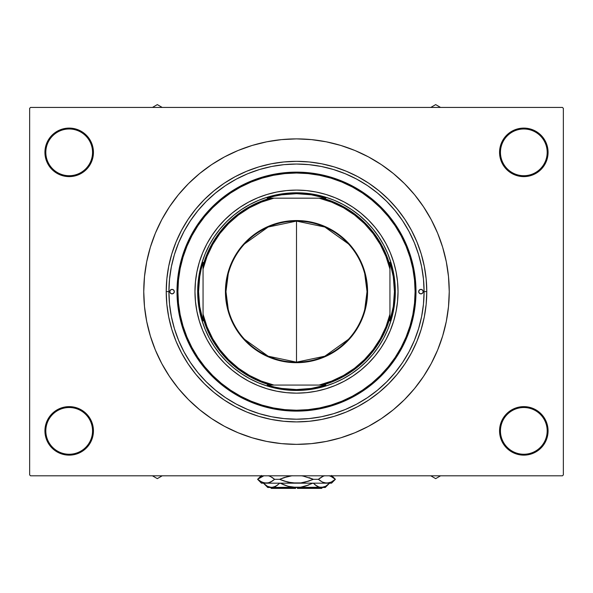 <?xml version="1.0" encoding="UTF-8"?>
<svg xmlns="http://www.w3.org/2000/svg" width="593" height="593" viewBox="0 0 593 593"><rect width="100%" height="100%" fill="white"/><g stroke="black" fill="none" stroke-linecap="round" stroke-linejoin="round"><path stroke-width="0.89" d="M547.176 430.889A23.364 23.364 0 0 0 523.819 407.524A23.364 23.364 0 0 0 500.455 430.889L499.558 430.889A24.261 24.261 0 0 1 523.819 406.628A24.261 24.261 0 0 1 548.073 430.889L547.176 430.889A23.364 23.364 0 0 1 523.819 454.245A23.364 23.364 0 0 1 500.455 430.889A23.364 23.364 0 0 1 523.819 407.524A23.364 23.364 0 0 1 547.176 430.889L548.073 430.889L547.613 426.152L546.227 421.601L543.989 417.405L540.972 413.736L537.295 410.719L533.1 408.473L528.548 407.095L523.819 406.628L519.083 407.095L514.531 408.473L510.336 410.719L506.659 413.736L503.642 417.405L501.404 421.601L500.025 426.152L499.558 430.889L500.025 435.618L501.404 440.169L503.642 444.365L506.659 448.041L510.336 451.058L514.531 453.297L519.083 454.683L523.819 455.142L528.548 454.683L533.1 453.297L537.295 451.058L540.972 448.041L543.989 444.365L546.227 440.169L547.613 435.618L548.073 430.889A24.261 24.261 0 0 1 523.819 455.142A24.261 24.261 0 0 1 499.558 430.889L500.455 430.889A23.364 23.364 0 0 0 523.819 454.245A23.364 23.364 0 0 0 547.176 430.889M92.545 430.889A23.364 23.364 0 0 0 69.181 407.524A23.364 23.364 0 0 0 45.824 430.889L44.927 430.889A24.261 24.261 0 0 1 69.181 406.628A24.261 24.261 0 0 1 93.442 430.889L92.545 430.889A23.364 23.364 0 0 1 69.181 454.245A23.364 23.364 0 0 1 45.824 430.889A23.364 23.364 0 0 1 69.181 407.524A23.364 23.364 0 0 1 92.545 430.889L93.442 430.889L92.975 426.152L91.596 421.601L89.358 417.405L86.341 413.736L82.664 410.719L78.469 408.473L73.917 407.095L69.181 406.628L64.452 407.095L59.9 408.473L55.705 410.719L52.028 413.736L49.011 417.405L46.773 421.601L45.387 426.152L44.927 430.889L45.387 435.618L46.773 440.169L49.011 444.365L52.028 448.041L55.705 451.058L59.9 453.297L64.452 454.683L69.181 455.142L73.917 454.683L78.469 453.297L82.664 451.058L86.341 448.041L89.358 444.365L91.596 440.169L92.975 435.618L93.442 430.889A24.261 24.261 0 0 1 69.181 455.142A24.261 24.261 0 0 1 44.927 430.889L45.824 430.889A23.364 23.364 0 0 0 69.181 454.245A23.364 23.364 0 0 0 92.545 430.889M92.545 152.357A23.364 23.364 0 0 0 69.181 128.992A23.364 23.364 0 0 0 45.824 152.357L44.927 152.357A24.261 24.261 0 0 1 69.181 128.095A24.261 24.261 0 0 1 93.442 152.357L92.545 152.357A23.364 23.364 0 0 1 69.181 175.713A23.364 23.364 0 0 1 45.824 152.357A23.364 23.364 0 0 1 69.181 128.992A23.364 23.364 0 0 1 92.545 152.357L93.442 152.357L92.975 147.62L91.596 143.076L89.358 138.881L86.341 135.204L82.664 132.187L78.469 129.941L73.917 128.562L69.181 128.095L64.452 128.562L59.9 129.941L55.705 132.187L52.028 135.204L49.011 138.881L46.773 143.076L45.387 147.62L44.927 152.357L45.387 157.086L46.773 161.637L49.011 165.832L52.028 169.509L55.705 172.526L59.9 174.772L64.452 176.151L69.181 176.618L73.917 176.151L78.469 174.772L82.664 172.526L86.341 169.509L89.358 165.832L91.596 161.637L92.975 157.086L93.442 152.357A24.261 24.261 0 0 1 69.181 176.618A24.261 24.261 0 0 1 44.927 152.357L45.824 152.357A23.364 23.364 0 0 0 69.181 175.713A23.364 23.364 0 0 0 92.545 152.357M547.176 152.357A23.364 23.364 0 0 0 523.819 128.992A23.364 23.364 0 0 0 500.455 152.357L499.558 152.357A24.261 24.261 0 0 1 523.819 128.095A24.261 24.261 0 0 1 548.073 152.357L547.176 152.357A23.364 23.364 0 0 1 523.819 175.713A23.364 23.364 0 0 1 500.455 152.357A23.364 23.364 0 0 1 523.819 128.992A23.364 23.364 0 0 1 547.176 152.357L548.073 152.357L547.613 147.62L546.227 143.076L543.989 138.881L540.972 135.204L537.295 132.187L533.1 129.941L528.548 128.562L523.819 128.095L519.083 128.562L514.531 129.941L510.336 132.187L506.659 135.204L503.642 138.881L501.404 143.076L500.025 147.62L499.558 152.357L500.025 157.086L501.404 161.637L503.642 165.832L506.659 169.509L510.336 172.526L514.531 174.772L519.083 176.151L523.819 176.618L528.548 176.151L533.1 174.772L537.295 172.526L540.972 169.509L543.989 165.832L546.227 161.637L547.613 157.086L548.073 152.357A24.261 24.261 0 0 1 523.819 176.618A24.261 24.261 0 0 1 499.558 152.357L500.455 152.357A23.364 23.364 0 0 0 523.819 175.713A23.364 23.364 0 0 0 547.176 152.357M424.084 291.608L426.782 291.623L424.084 291.623A127.584 127.584 0 0 1 296.5 419.207A127.584 127.584 0 0 1 168.916 291.623L166.218 291.623A130.282 130.282 0 0 1 296.5 161.34A130.282 130.282 0 0 1 426.782 291.623L426.152 304.394L424.277 317.04L421.171 329.441L416.864 341.479L411.394 353.035L404.826 363.998L397.206 374.272L388.623 383.745L379.149 392.329L368.883 399.949L357.913 406.516L346.356 411.987L334.319 416.293L321.917 419.399L309.272 421.275L296.5 421.905L283.728 421.275L271.083 419.399L258.681 416.293L246.644 411.987L235.087 406.516L224.117 399.949L213.851 392.329L204.377 383.745L195.794 374.272L188.174 363.998L181.606 353.035L176.136 341.479L171.829 329.441L168.723 317.04L166.848 304.394L166.218 291.623L166.848 278.851L168.723 266.205L171.829 253.804L176.136 241.766L181.606 230.21L188.174 219.24L195.794 208.973L204.377 199.5L213.851 190.916L224.117 183.296L235.087 176.721L246.644 171.258L258.681 166.952L271.083 163.846L283.728 161.971L296.5 161.34L309.272 161.971L321.917 163.846L334.319 166.952L346.356 171.258L357.913 176.721L368.883 183.296L379.149 190.916L388.623 199.5L397.206 208.973L404.826 219.24L411.394 230.21L416.864 241.766L421.171 253.804L424.277 266.205L426.152 278.851L426.782 291.623A130.282 130.282 0 0 1 296.5 421.905A130.282 130.282 0 0 1 166.218 291.623L168.916 291.623A127.584 127.584 0 0 1 296.5 164.039A127.584 127.584 0 0 1 424.084 291.623L423.469 279.118L421.63 266.731L418.591 254.582L414.374 242.796L409.022 231.478L402.58 220.737L395.123 210.685L386.718 201.405L377.437 192.999L367.386 185.535L356.645 179.101L345.326 173.749L333.533 169.531L321.391 166.485L309.005 164.654L296.5 164.039L283.995 164.654L271.609 166.485L259.467 169.531L247.674 173.749L236.355 179.101L225.614 185.535L215.563 192.999L206.282 201.405L197.877 210.685L190.42 220.737L183.978 231.478L178.626 242.796L174.409 254.582L171.37 266.731L169.531 279.118L168.916 291.623L169.531 304.127L171.37 316.514L174.409 328.655L178.626 340.449L183.978 351.768L190.42 362.501L197.877 372.56L206.282 381.84L215.563 390.246L225.614 397.703L236.355 404.144L247.674 409.496L259.467 413.714L271.609 416.753L283.995 418.591L296.5 419.207L309.005 418.591L321.391 416.753L333.533 413.714L345.326 409.496L356.645 404.144L367.386 397.703L377.437 390.246L386.718 381.84L395.123 372.56L402.58 362.501L409.022 351.768L414.374 340.449L418.591 328.655L421.63 316.514L423.469 304.127L424.084 291.623M449.242 291.623A152.742 152.742 0 0 1 296.5 444.365A152.742 152.742 0 0 1 143.758 291.623A152.742 152.742 0 0 1 296.5 138.881A152.742 152.742 0 0 1 449.242 291.623L448.508 276.649L446.307 261.824L442.667 247.281L437.619 233.168L431.207 219.618L423.498 206.764L414.574 194.719L404.508 183.615L393.396 173.549L381.358 164.624L368.505 156.915L354.955 150.503L340.842 145.455L326.298 141.816L311.473 139.614L296.5 138.881L281.527 139.614L266.702 141.816L252.158 145.455L238.045 150.503L224.495 156.915L211.642 164.624L199.604 173.549L188.492 183.615L178.426 194.719L169.502 206.764L161.793 219.618L155.381 233.168L150.333 247.281L146.693 261.824L144.492 276.649L143.758 291.623L144.492 306.596L146.693 321.421L150.333 335.957L155.381 350.07L161.793 363.62L169.502 376.481L178.426 388.519L188.492 399.63L199.604 409.696L211.642 418.621L224.495 426.33L238.045 432.734L252.158 437.79L266.702 441.429L281.527 443.631L296.5 444.365L311.473 443.631L326.298 441.429L340.842 437.79L354.955 432.734L368.505 426.33L381.358 418.621L393.396 409.696L404.508 399.63L414.574 388.519L423.498 376.481L431.207 363.62L437.619 350.07L442.667 335.957L446.307 321.421L448.508 306.596L449.242 291.623M562.453 475.808L30.547 475.808L29.65 474.911L29.65 108.334L30.547 107.429L562.453 107.429L30.547 107.429L29.65 108.334L29.65 474.911L30.547 475.808L562.453 475.808L563.35 474.911L563.35 108.334L563.35 474.911L562.453 475.808M403.055 221.448L400.297 217.423M395.909 211.642L392.588 207.683M387.859 202.561L384.071 198.833M348.18 174.972L343.169 172.874M287.509 164.35L283.617 164.691M189.011 360.351L190.649 362.849M197.647 372.285L199.433 374.428M214.155 389.075L217.75 392.003M223.561 396.302L227.482 398.926M233.731 402.699L237.719 404.856M244.835 408.273L248.423 409.8M366.533 398.266L369.054 396.569M394.301 373.56L396.354 371.04M401.446 364.169L403.144 361.656M418.021 330.479L418.799 327.973M562.453 107.429L563.35 108.334L562.453 107.429M546.227 161.637L547.613 157.086M46.773 143.076L45.387 147.62M46.773 421.601L45.387 426.152M546.227 440.169L547.613 435.618M381.358 164.624L368.505 156.915M211.642 418.621L224.495 426.33M320.806 416.872L318.248 417.339M174.305 291.623A2.246 2.246 0 0 1 172.059 293.869A2.246 2.246 0 0 1 169.813 291.623L170.473 290.036L172.059 289.377L173.645 290.036L174.305 291.623L173.645 293.209L172.059 293.869L170.473 293.209L169.813 291.623A2.246 2.246 0 0 1 172.059 289.377A2.246 2.246 0 0 1 174.305 291.623L173.645 290.036L172.059 289.377L170.473 290.036L169.813 291.623L170.473 293.209L172.059 293.869L173.645 293.209L174.305 291.623M423.187 291.623A2.246 2.246 0 0 1 420.941 293.869A2.246 2.246 0 0 1 418.695 291.623L419.355 290.036L420.941 289.377L422.527 290.036L423.187 291.623L422.527 293.209L420.941 293.869L419.355 293.209L418.695 291.623A2.246 2.246 0 0 1 420.941 289.377A2.246 2.246 0 0 1 423.187 291.623L422.527 290.036L420.941 289.377L419.355 290.036L418.695 291.623L419.355 293.209L420.941 293.869L422.527 293.209L423.187 291.623M390.327 330.405A101.529 101.529 0 0 0 398.029 291.623A101.529 101.529 0 0 1 296.5 393.152A101.529 101.529 0 0 1 194.971 291.623A101.529 101.529 0 0 0 202.673 330.405M202.724 330.538A101.529 101.529 0 0 0 257.577 385.391M257.71 385.45A101.529 101.529 0 0 0 286.545 392.662L276.694 391.202L267.028 388.778L257.644 385.42L248.637 381.158L240.091 376.036L232.093 370.106L224.71 363.413L218.016 356.03L212.079 348.024L206.957 339.485L202.702 330.471L199.344 321.095L196.92 311.429L195.46 301.57L194.971 291.623L195.46 281.668L196.92 271.816L199.344 262.15L202.702 252.766L206.957 243.76L212.079 235.213L218.016 227.215L224.71 219.833L232.093 213.139L240.091 207.202L248.637 202.08L257.644 197.817L267.028 194.467L276.694 192.043L286.545 190.583L296.5 190.094L306.455 190.583L316.306 192.043L325.972 194.467L335.356 197.817L344.363 202.08L352.909 207.202L360.907 213.139L368.29 219.833L374.984 227.215L380.921 235.213L386.043 243.76L390.298 252.766L393.656 262.15L396.08 271.816L397.54 281.668L398.029 291.623L397.54 301.57L396.08 311.429L393.656 321.095L390.298 330.471L386.043 339.485L380.921 348.024L374.984 356.03L368.29 363.413L360.907 370.106L352.909 376.036L344.363 381.158L335.356 385.42L325.972 388.778L316.306 391.202L306.455 392.662A101.529 101.529 0 0 0 335.29 385.45M335.423 385.391A101.529 101.529 0 0 0 390.276 330.538M177.003 291.623L177.9 291.623A118.6 118.6 0 0 1 296.5 173.023A118.6 118.6 0 0 1 415.1 291.623L415.997 291.623A119.497 119.497 0 0 0 296.5 172.126A119.497 119.497 0 0 0 177.003 291.623A119.497 119.497 0 0 1 296.5 172.126A119.497 119.497 0 0 1 415.997 291.623L415.426 303.334L413.699 314.935L410.853 326.313L406.902 337.35L401.891 347.95L395.857 358.009L388.875 367.43L380.995 376.118L372.308 383.997L362.886 390.98L352.828 397.006L342.228 402.024L331.19 405.975L319.812 408.822L308.212 410.541L296.5 411.119L284.788 410.541L273.188 408.822L261.809 405.975L250.772 402.024L240.172 397.006L230.114 390.98L220.692 383.997L212.005 376.118L204.125 367.43L197.143 358.009L191.109 347.95L186.098 337.35L182.147 326.313L179.301 314.935L177.574 303.334L177.003 291.623L177.574 279.911L179.301 268.31L182.147 256.932L186.098 245.887L191.109 235.288L197.143 225.229L204.125 215.815L212.005 207.12L220.692 199.248L230.114 192.265L240.172 186.232L250.772 181.221L261.809 177.27L273.188 174.416L284.788 172.696L296.5 172.126L308.212 172.696L319.812 174.416L331.19 177.27L342.228 181.221L352.828 186.232L362.886 192.265L372.308 199.248L380.995 207.12L388.875 215.815L395.857 225.229L401.891 235.288L406.902 245.887L410.853 256.932L413.699 268.31L415.426 279.911L415.997 291.623A119.497 119.497 0 0 1 296.5 411.119A119.497 119.497 0 0 1 177.003 291.623A119.497 119.497 0 0 0 296.5 411.119A119.497 119.497 0 0 0 415.997 291.623L415.1 291.623L414.529 280L412.824 268.481L409.993 257.192L406.072 246.236L401.098 235.71L395.116 225.733L388.178 216.386L380.365 207.758L371.737 199.945L362.39 193.007L352.405 187.025L341.887 182.051L330.931 178.13L319.634 175.298L308.123 173.593L296.5 173.023L284.877 173.593L273.366 175.298L262.069 178.13L251.113 182.051L240.595 187.025L230.61 193.007L221.263 199.945L212.635 207.758L204.822 216.386L197.884 225.733L191.902 235.71L186.928 246.236L183.007 257.192L180.176 268.481L178.471 280L177.9 291.623L178.471 303.245L180.176 314.757L183.007 326.046L186.928 337.009L191.902 347.528L197.884 357.512L204.822 366.859L212.635 375.488L221.263 383.3L230.61 390.231L240.595 396.22L251.113 401.194L262.069 405.115L273.366 407.94L284.877 409.652L296.5 410.223L308.123 409.652L319.634 407.94L330.931 405.115L341.887 401.194L352.405 396.22L362.39 390.231L371.737 383.3L380.365 375.488L388.178 366.859L395.116 357.512L401.098 347.528L406.072 337.009L409.993 326.046L412.824 314.757L414.529 303.245L415.1 291.623A118.6 118.6 0 0 1 296.5 410.223A118.6 118.6 0 0 1 177.9 291.623L177.003 291.623M418.591 254.582L414.374 242.796M259.467 169.531L247.674 173.749M215.563 192.999L206.282 201.405M174.409 328.655L178.626 340.449M333.533 413.714L345.326 409.496M286.812 193.266L296.5 192.784L306.188 193.266L315.78 194.689L325.186 197.046L334.319 200.308L343.088 204.459L351.412 209.448L359.202 215.222L366.385 221.738L372.901 228.92L378.675 236.711L383.664 245.035L387.807 253.797L391.076 262.929L393.433 272.343L394.856 281.934L395.331 291.623L394.856 301.311L393.433 310.902L391.076 320.309L387.807 329.441L383.664 338.21L378.675 346.527L372.901 354.317L366.385 361.508L359.202 368.023L351.412 373.798L343.088 378.786L334.319 382.93L325.186 386.199L315.78 388.556L306.188 389.979L296.5 390.453L286.812 389.979L277.22 388.556L267.814 386.199L258.681 382.93L249.912 378.786L241.588 373.798L233.798 368.023L226.615 361.508L220.099 354.317L214.325 346.527L209.336 338.21L205.193 329.441L201.924 320.309L199.567 310.902L198.144 301.311L197.669 291.623L198.144 281.934L199.567 272.343L201.924 262.929L205.193 253.797L209.336 245.035L214.325 236.711L220.099 228.92L226.615 221.738L233.798 215.222L241.588 209.448L249.912 204.459L258.681 200.308L267.814 197.046L277.22 194.689L286.812 193.266L296.5 192.784A98.831 98.831 0 0 0 197.669 291.623A98.831 98.831 0 0 0 296.5 390.453L296.5 389.557A97.934 97.934 0 0 1 267.176 385.065L325.824 385.065A97.934 97.934 0 0 1 296.5 389.557L311.332 388.43L325.824 385.065L322.666 385.065A97.037 97.037 0 0 0 389.942 317.789L389.942 262.299A97.934 97.934 0 0 1 389.942 320.939L393.307 306.455L394.434 291.623L393.307 276.79L389.942 262.299L389.942 265.456A97.037 97.037 0 0 0 322.666 198.181L267.176 198.181A97.934 97.934 0 0 1 296.5 193.689L296.5 192.784A98.831 98.831 0 0 1 395.331 291.623A98.831 98.831 0 0 1 296.5 390.453A98.831 98.831 0 0 1 197.669 291.623A98.831 98.831 0 0 1 296.5 192.784L296.5 193.689L281.668 194.815L274.359 196.224L267.176 198.181L270.334 198.181A97.037 97.037 0 0 0 203.058 265.456L203.058 320.939A97.934 97.934 0 0 1 203.058 262.299L203.058 265.456A97.037 97.037 0 0 1 270.334 198.181L273.892 198.181L261.343 202.139L249.453 207.78L238.445 214.992L228.52 223.643L219.87 233.56L212.665 244.575L207.024 256.465L203.058 269.014L203.058 314.223L207.024 326.78L212.665 338.67L219.87 349.677L228.52 359.603L238.445 368.246L249.453 375.458L261.343 381.099L273.892 385.065L319.108 385.065L331.657 381.099L343.547 375.458L354.555 368.246L364.48 359.603L373.13 349.677L380.335 338.67L385.976 326.78L389.942 314.223L389.942 269.014L385.976 256.465L380.335 244.575L373.13 233.56L364.48 223.643L354.555 214.992L343.547 207.78L331.657 202.139L319.108 198.181L273.892 198.181A96.14 96.14 0 0 0 203.058 269.014L203.058 262.299L201.101 269.481L199.693 276.79L198.566 291.623L199.693 306.455L203.058 320.939L203.058 317.789A97.037 97.037 0 0 0 270.334 385.065A97.037 97.037 0 0 1 203.058 317.789L203.058 314.223A96.14 96.14 0 0 0 273.892 385.065L267.176 385.065L274.359 387.021L281.668 388.43L296.5 389.557L296.5 390.453A98.831 98.831 0 0 0 395.331 291.623A98.831 98.831 0 0 0 296.5 192.784M306.455 392.662L296.5 393.152L286.545 392.662M393.656 262.15L390.298 252.766M387.385 246.369L386.043 243.76M344.363 202.08L341.753 200.738M267.028 194.467L257.644 197.817M251.247 200.738L248.637 202.08M206.957 243.76L205.615 246.369M199.344 321.095L202.702 330.471M205.615 336.876L206.957 339.485M248.637 381.158L251.247 382.507M325.972 388.778L335.356 385.42M341.753 382.507L344.363 381.158M386.043 339.485L387.385 336.876M306.188 389.979L296.5 390.453M198.144 301.311L197.669 291.623M394.856 281.934L395.331 291.623M202.673 252.833A101.529 101.529 0 0 0 194.971 291.623A101.529 101.529 0 0 1 296.5 190.094A101.529 101.529 0 0 1 398.029 291.623A101.529 101.529 0 0 0 390.327 252.833M390.276 252.7A101.529 101.529 0 0 0 335.423 197.847M335.29 197.795A101.529 101.529 0 0 0 306.455 190.583M286.545 190.583A101.529 101.529 0 0 0 257.71 197.795M257.577 197.847A101.529 101.529 0 0 0 202.724 252.7M430.792 475.808L435.677 478.633L440.562 475.808L435.677 478.633L430.792 475.808M434.914 475.808A45.024 45.024 0 0 0 436.441 475.808L434.914 475.808M348.417 339.359L324.853 356.2L296.5 362.153A70.53 70.53 0 0 0 367.03 291.623A70.53 70.53 0 0 0 296.5 221.093L296.5 220.552A71.071 71.071 0 0 1 367.571 291.623A71.071 71.071 0 0 1 296.5 362.694L296.5 221.093A70.53 70.53 0 0 1 367.03 291.623A70.53 70.53 0 0 1 296.5 362.153L268.147 356.2L244.583 339.359M244.583 243.886L268.147 227.037L296.5 221.093L324.853 227.037L348.417 243.886M364.747 273.81L367.03 291.623L364.747 309.435M325.824 198.181L311.332 194.815L296.5 193.689A97.934 97.934 0 0 1 325.824 198.181L322.666 198.181A97.037 97.037 0 0 1 389.942 265.456L389.942 269.014A96.14 96.14 0 0 0 319.108 198.181L325.824 198.181M389.942 320.939L389.942 317.789A97.037 97.037 0 0 1 322.666 385.065L319.108 385.065A96.14 96.14 0 0 0 389.942 314.223L389.942 320.939M296.5 220.552L310.369 221.915L323.696 225.963L335.986 232.53L346.757 241.366L355.592 252.136L362.16 264.426L366.207 277.754L367.571 291.623L366.207 305.484L364.51 312.252L359.18 325.127L351.441 336.705L346.757 341.872L335.986 350.715L323.696 357.282L317.129 359.632L303.468 362.353L289.532 362.353L275.871 359.632L269.304 357.282L257.014 350.715L246.243 341.872L241.559 336.705L233.82 325.127L228.49 312.252L226.793 305.484L225.77 298.59L225.77 284.655L228.49 270.994L233.82 258.118L241.559 246.532L246.243 241.366L257.014 232.53L269.304 225.963L282.631 221.915L296.5 220.552L296.5 362.153A70.53 70.53 0 0 1 225.97 291.623A70.53 70.53 0 0 1 296.5 221.093A70.53 70.53 0 0 0 225.97 291.623A70.53 70.53 0 0 0 296.5 362.153L296.5 362.694A71.071 71.071 0 0 1 225.429 291.623A71.071 71.071 0 0 1 296.5 220.552M228.253 309.435L225.97 291.623L228.253 273.81M157.323 475.816A45.024 45.024 0 0 0 158.086 475.808A45.024 45.024 0 0 1 157.323 475.816L157.323 475.808A45.024 45.024 0 0 1 156.559 475.808A45.024 45.024 0 0 0 157.323 475.816M152.438 475.808L157.323 478.633L162.208 475.808L157.323 478.633L152.438 475.808M435.677 107.422A45.024 45.024 0 0 0 434.914 107.429A45.024 45.024 0 0 1 435.677 107.422L435.677 107.422A45.024 45.024 0 0 1 436.441 107.429A45.024 45.024 0 0 0 435.677 107.422M440.562 107.429L435.677 104.613L430.792 107.429L435.677 104.613L440.562 107.429M162.208 107.429L157.323 104.613L152.438 107.429L157.323 104.613L162.208 107.429M158.086 107.429A45.024 45.024 0 0 0 156.559 107.429L158.086 107.429M321.658 488.387L297.397 488.387L321.658 488.387L322.555 487.49M297.397 487.49L297.397 488.387L297.397 487.476L300.74 487.179L292.238 487.179L295.603 487.476L292.26 487.179L295.603 487.476L295.603 488.387L271.342 488.387L295.603 488.387L295.603 487.49M279.763 483.176L275.812 486.282L271.601 487.49L267.413 486.297L263.44 483.176L267.384 486.282M312.83 483.176L304.891 486.29L300.74 487.179L267.747 487.49L273.729 487.179L271.601 487.49L273.729 487.179L277.82 484.918L274.893 486.742M269.459 487.172L268.244 486.72M300.755 487.179L308.931 484.918L300.762 487.179M274.796 486.786L271.601 487.49L296.5 487.49L288.094 486.29L280.17 483.176L284.054 484.911M290.155 486.801L289.495 486.653M318.107 486.749L321.399 487.49L325.253 487.49L329.567 483.176L325.616 486.282L321.399 487.49L296.5 487.49L323.511 487.179L319.286 487.179L315.187 484.918L317.196 486.29L313.237 483.176L317.211 486.297L314.512 484.362M329.011 475.719L331.153 476.498L329.011 475.719L331.153 476.498L335.297 479.314L331.19 482.116L326.847 483.176L331.539 483.176L261.461 483.176L266.153 483.176L261.847 482.139L257.703 479.314L261.809 476.513L263.952 475.727L257.599 479.314L259.185 480.508M303.142 476.075L313.4 479.314L305.121 482.131L300.851 482.91L292.134 482.91L296.5 483.176L292.119 482.902L283.676 480.908L279.599 479.314L283.684 477.721L279.599 479.314L274.603 479.314L270.46 476.498L268.318 475.719L270.46 476.498L274.603 479.314L272.58 480.893L268.355 482.902L266.153 483.176L268.34 482.91L263.989 482.91L259.956 481.049M263.952 482.902L262.995 482.613M269.682 482.472L266.153 483.176L326.847 483.176L322.54 482.139L318.397 479.314L322.503 482.116L324.66 482.91L322.54 482.139L318.397 479.314L322.503 476.513L324.645 475.727M272.565 480.908L272.15 481.182L272.565 480.908M270.504 476.513L268.355 475.727L270.497 476.513L274.603 479.314L270.497 482.116L268.355 482.902M304.15 482.354L309.324 480.908L300.851 482.91L296.5 483.176L287.85 482.124L279.599 479.314L284.618 477.409M289.836 482.546L283.988 481.012M300.881 482.902L296.255 483.176M309.012 477.617L313.4 479.314L318.397 479.314L313.4 479.314L308.382 481.219M323.318 476.157L318.397 479.314L320.428 480.901M322.496 482.116L326.847 483.176L329.011 482.91L324.682 482.91M272.572 480.901L274.603 479.314L272.58 477.736L274.603 479.314L279.599 479.314L287.85 476.505L292.149 475.719L283.676 477.721L288.85 476.275M331.19 476.513L335.401 479.314L331.19 482.116L326.728 483.176M333.044 481.049L333.748 480.56M323.659 482.606L324.645 482.902M270.46 482.139L269.392 482.583L270.46 482.139M261.809 482.116L266.153 483.176L268.318 482.91M269.341 476.023L268.666 475.808M291.467 475.808L290.066 476.038L291.467 475.808M323.615 476.038L322.54 476.498M330.004 476.016L329.36 475.808M308.946 484.911L304.891 486.29M325.253 487.49L321.399 487.49L318.078 486.734M329.56 483.176L325.616 486.282L321.399 487.49L323.541 487.172M325.587 486.297L324.756 486.72L325.587 486.297M288.109 486.29L280.17 483.176M274.922 486.734L275.789 486.297L274.922 486.734M271.498 481.583L270.504 482.116M272.58 477.736L272.15 477.447M292.149 482.91L296.5 483.176M320.42 477.736L318.397 479.314L320.42 480.893M321.502 477.046L322.496 476.513M309.316 480.908L308.664 481.131M283.684 477.721L284.336 477.506M320.857 481.19L320.435 480.908M329.048 482.902L326.847 483.176M292.134 482.91L290.066 482.591M269.385 476.038L270.46 476.49M333.044 477.58L333.815 478.121M301.533 475.808L302.941 476.038M323.511 487.179L319.271 487.179M304.906 486.29L308.931 484.918M288.094 486.29L284.069 484.918M331.539 483.176L335.401 479.314L331.539 475.453M257.599 479.314L261.461 483.176L257.599 479.314L261.461 475.453M267.747 487.49L263.433 483.176L267.747 487.49M271.342 488.387L270.445 487.49"/></g></svg>
